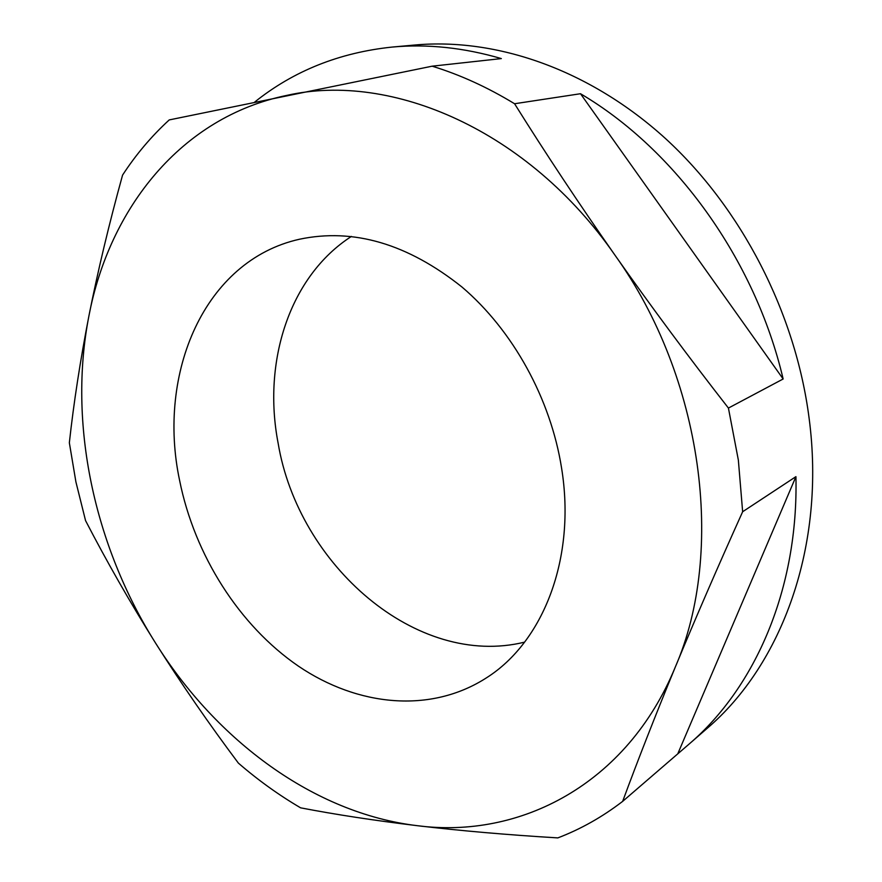 <?xml version="1.0" encoding="UTF-8"?>
<svg xmlns="http://www.w3.org/2000/svg" width="882" height="882" viewBox="0 0 882 882"><rect width="100%" height="100%" fill="white"/><g stroke="black" fill="none" stroke-linecap="round" stroke-linejoin="round"><path stroke-width="1.32" d="M179.608 480.447C194.58 555.021 239.088 625.481 298.458 666.175C357.805 706.383 430.725 713.836 486.644 677.718C543.235 641.842 576.211 558.361 561.602 468.221C550.699 398.73 512.839 330.298 462.003 287.047C407.66 243.774 353.484 227.832 299.45 239.243C204.415 260.477 156.764 373.042 179.608 480.447M351.4 236.431C289.395 276.397 262.395 361.752 278.117 443.128C298.381 565.142 416.635 668.666 524.603 642.14M728.422 408.068L738.355 460.095L742.644 511.736C717.849 566.718 695.424 618.436 675.38 666.869C655.491 715.159 637.918 759.986 622.648 801.374C602.329 816.986 580.709 829.168 557.821 837.9C507.15 834.835 460.294 830.767 417.274 825.684C374.607 820.536 335.711 814.582 300.608 807.835C278.745 795.002 257.996 780.096 238.372 763.106C208.825 723.681 181.218 683.66 155.552 643.055C130.073 602.373 106.744 561.558 85.554 520.612L75.907 481.903L69.347 442.764C73.735 402.743 80.273 360.385 88.961 315.701C97.847 270.928 109.048 224.061 122.565 175.11C135.883 154.637 151.439 136.236 169.223 119.919L432.158 66.183C459.996 74.716 487.47 87.241 514.57 103.745C545.704 153.545 579.143 203.985 614.908 255.085C650.839 306.142 688.688 357.144 728.422 408.068L783.15 378.984C755.003 259.275 675.325 149.477 580.499 93.724L514.57 103.745M742.644 511.736L795.928 476.644C798.519 588.548 755.488 687.045 689.592 743.647L706.934 728.543C781.926 664.697 826.059 545.738 809.07 417.914C795.443 312.625 741.365 208.053 665.579 138.628C589.474 69.457 496.489 37.683 415.102 44.993L392.203 47.066C427.461 43.813 463.833 47.65 501.34 58.587L432.158 66.183M254.81 101.97C293.629 70.891 339.427 52.589 392.203 47.066M689.592 743.647L622.648 801.374M287.036 95.344C391.531 71.74 528.384 130.205 614.908 255.085C703.186 377.992 725.544 551.448 675.38 666.869C627.014 784.616 519.84 839.157 417.274 825.684C313.816 813.292 216.586 740.472 155.552 643.055C94.142 545.627 67.782 423.404 88.961 315.701C109.434 208.472 180.964 117.074 287.036 95.344M795.928 476.644L678.06 753.14M580.499 93.724L783.15 378.984"/></g></svg>
